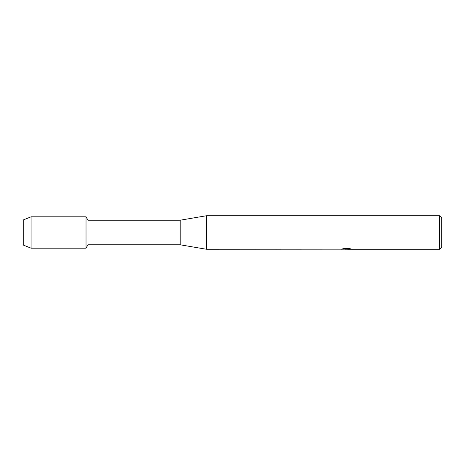 <?xml version="1.0" encoding="UTF-8"?>
<svg xmlns="http://www.w3.org/2000/svg" width="465" height="465" viewBox="0 0 465 465"><rect width="100%" height="100%" fill="white"/><g stroke="black" fill="none" stroke-linecap="round" stroke-linejoin="round"><path stroke-width="0.7" d="M341.304 249.159L206.344 249.24L180.188 244.793L87.99 244.793L86.025 248.194L31.097 248.194L23.25 245.055L23.25 219.945L31.097 216.806L86.025 216.806L87.99 220.207L180.188 220.207L206.344 215.76L439.658 215.76L441.75 217.853L441.75 247.148L439.658 249.24L347.919 249.24M87.99 244.793L87.99 220.207M86.025 248.194L86.025 216.806L86.025 248.194M180.188 244.793L180.188 220.207M206.344 249.24L206.344 215.76M346.733 249.188L344.96 249.188M346.326 249.24L345.611 249.24M439.658 249.24L439.658 215.76M341.304 249.211L346.931 248.984L342.112 248.984L343.682 248.63L349.622 248.63L351.348 249.025L347.925 249.24M342.316 249.188L346.559 249.13M347.925 249.188L351.081 248.955M342.316 248.932L346.931 248.984M31.097 248.194L31.097 216.806M23.25 245.055L23.25 219.945M346.379 249.188L347.867 249.234"/></g></svg>
